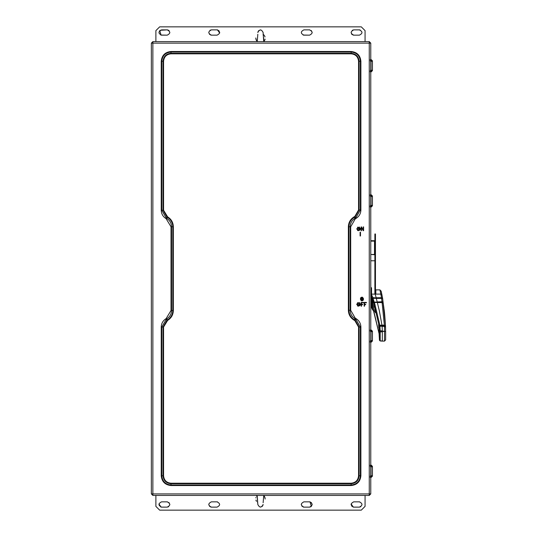 <?xml version="1.0" encoding="UTF-8"?>
<svg xmlns="http://www.w3.org/2000/svg" width="537" height="537" viewBox="0 0 537 537"><rect width="100%" height="100%" fill="white"/><g stroke="black" fill="none" stroke-linecap="round" stroke-linejoin="round"><path stroke-width="0.81" d="M370.772 254.464L374.504 254.464L374.504 241.113L370.772 241.113L374.504 241.113L374.504 254.464L374.88 254.726L370.772 254.464M374.88 241.382L374.504 241.113L374.88 241.382M374.504 240.71L370.772 240.71L374.504 240.71M353.494 507.116L359.401 507.129C362.811 505.364 362.811 503.605 359.401 501.84L353.735 501.84C350.332 503.605 350.332 505.364 353.735 507.129L352.977 507.015M352.003 506.478L351.097 504.404M353.735 501.84L359.401 501.84C362.811 503.605 362.811 505.371 359.401 507.129L353.735 507.129C350.332 505.364 350.332 503.605 353.735 501.84L359.649 501.853M360.817 506.713L359.401 507.129M161.308 507.116L167.215 507.129C170.625 505.364 170.625 503.605 167.215 501.84L161.55 501.84C158.14 503.605 158.14 505.364 161.55 507.129L160.785 507.015M161.55 501.84L167.215 501.84C170.625 503.605 170.625 505.371 167.215 507.129L161.55 507.129C158.14 505.364 158.14 503.605 161.55 501.84L167.457 501.853M168.947 502.491L169.853 504.565M168.631 506.713L167.215 507.129M257.834 504.565L257.203 495.423L257.565 502.538M263.13 502.726L263.754 495.423L263.13 502.726M256.451 501.289L256.028 500.41M255.847 497.906L255.968 497.423M256.532 496.228L257.203 495.423M263.781 495.456L265.117 497.953M263.103 504.746L263.117 504.505C261.344 507.895 259.586 507.888 257.834 504.485C259.586 507.888 261.344 507.895 263.117 504.505L263.002 505.263M262.459 506.23L260.385 507.129M303.653 507.116L303.895 507.129C300.492 505.364 300.492 503.605 303.895 501.84L309.56 501.84L303.895 501.84C300.492 503.605 300.492 505.364 303.895 507.129L303.137 507.015M302.163 506.478L301.257 504.411M310.977 506.713L309.56 507.129C312.97 505.371 312.97 503.605 309.56 501.84L310.326 501.954M311.299 502.491L312.205 504.565M303.895 507.129L309.56 507.129L303.895 507.129M211.148 507.116L211.39 507.129C207.98 505.364 207.98 503.605 211.39 501.84L217.055 501.84L211.39 501.84C207.98 503.605 207.98 505.364 211.39 507.129L210.625 507.015M209.658 506.478L208.745 504.411M217.297 501.853L217.055 501.84C220.465 503.605 220.465 505.371 217.055 507.129L211.39 507.129L217.055 507.129C220.465 505.371 220.465 503.605 217.055 501.84L217.519 501.887M155.884 495.423L155.884 506.378L155.884 495.423L155.884 506.378L159.664 510.15L155.884 506.378L159.664 510.15L361.287 510.15L159.664 510.15L361.287 510.15L365.066 506.378L361.287 510.15L365.066 506.378L365.066 495.423M311.353 506.425L310.024 501.887M309.809 501.853L309.56 501.84C312.97 503.605 312.97 505.371 309.56 507.129M265.191 499.027L264.493 496.349M255.961 497.443L255.867 497.799M255.927 500.075L256.035 500.424M158.959 503.961L161.087 507.089M351.144 503.961L353.272 507.089M372.43 205.819L371.295 206.953L371.181 206.201L371.671 205.819L370.208 206.201L371.181 206.201L371.181 206.953L370.208 206.953L371.295 206.953L372.43 205.819L371.671 205.819L372.43 205.819L372.43 196.381L371 196.381L371 205.443L372.409 205.443L372.409 196.381L372.43 205.819M371.671 196.005L371.295 195.629L372.43 196.005L371.295 194.871L372.43 196.005L372.43 205.443L370.772 205.443L370.772 196.381L372.43 196.381L372.43 196.005L371.671 196.005L371.671 196.381L371.671 196.005M371.295 194.871L371.181 195.629L371.295 194.871M370.208 194.871L371.181 194.871L370.208 194.871M370.208 195.629L371.181 195.629L370.208 195.629M370.436 205.443L371.671 205.443L371.671 205.819L371.671 205.443L372.43 205.443M372.43 196.381L370.436 196.381M372.43 340.995L371.295 342.129L371.181 341.371L371.671 340.995L370.208 341.371L371.181 341.371L371.181 342.129L370.208 342.129L371.295 342.129L372.43 340.995L371.671 340.995L372.43 340.995L372.43 331.557L371 331.557L371 340.619L372.409 340.619L372.409 331.557L372.43 340.995M371.671 331.181L371.295 330.799L372.43 331.181L371.295 330.047L372.43 331.181L372.43 340.619L370.772 340.619L370.772 331.557L372.43 331.557L372.43 331.181L371.671 331.181L371.671 331.557L371.671 331.181M371.295 330.047L371.181 330.799L371.295 330.047M370.208 330.047L371.181 330.047L370.208 330.047M370.208 330.799L371.181 330.799L370.208 330.799M370.436 340.619L371.671 340.619L371.671 340.995L371.671 340.619L372.43 340.619M372.43 331.557L370.436 331.557M372.43 476.171L371.295 477.299L371.181 476.547L371.671 476.171L370.208 476.547L371.181 476.547L371.181 477.299L370.208 477.299L371.295 477.299L372.43 476.171L371.671 476.171L372.43 476.171L372.43 466.727L371 466.727L371 475.789L372.409 475.789L372.409 466.727L372.43 476.171M371.671 466.351L371.295 465.975L372.43 466.351L371.295 465.217L372.43 466.351L372.43 475.789L370.772 475.789L370.772 466.727L372.43 466.727L372.43 466.351L371.671 466.351L371.671 466.727L371.671 466.351M371.295 465.217L371.181 465.975L371.295 465.217M370.208 465.217L371.181 465.217L370.208 465.217M370.208 465.975L371.181 465.975L370.208 465.975M370.436 475.789L371.671 475.789L371.671 476.171L371.671 475.789L372.43 475.789M372.43 466.727L370.436 466.727M360.481 235.978L360.481 232.199L360.105 232.199L360.105 235.978L360.481 235.978L360.105 235.978L360.481 235.978L360.481 232.199L360.105 232.199L360.481 232.199M360.105 235.978L360.105 232.199M361.576 300.458L360.81 299.391L361.945 300.525L363.039 299.68M363.005 299.787L362.797 300.136M362.039 300.519L360.817 299.505M360.81 298.639L363.079 298.639L363.079 299.391L363.072 298.518L361.945 297.505L360.81 298.639L360.81 299.391L361.495 297.599M361.851 297.505L363.079 298.639M360.434 298.639L360.434 298.639C361.441 296.686 362.448 296.686 363.455 298.639L363.455 299.391C362.448 301.338 361.441 301.338 360.434 299.391C361.441 301.338 362.448 301.338 363.455 299.391L363.455 298.639C362.448 296.686 361.441 296.686 360.434 298.639L361.502 300.834M363.079 299.391L360.81 299.391M363.455 299.391L362.394 297.196M361.018 297.444L360.508 298.163L361.018 297.444M362.871 300.586L363.381 299.861L362.871 300.586M167.356 217.317L167.007 217.116L166.383 218.21L166.725 218.405L167.356 217.317L166.725 218.405C169.813 220.345 171.424 223.13 171.558 226.775L172.813 226.775C172.666 222.654 170.847 219.505 167.356 217.317C170.847 219.505 172.666 222.654 172.813 226.775L171.558 226.775L171.558 310.507L172.813 310.507L172.813 226.775L172.813 310.507L171.558 310.507C171.424 314.145 169.813 316.937 166.725 318.871L167.356 319.958C170.847 317.77 172.666 314.622 172.813 310.507C172.666 314.622 170.847 317.77 167.356 319.958L166.725 318.871L166.383 319.072L167.007 320.159L167.356 319.958L167.007 320.159L166.383 319.072L161.771 327.053L163.026 327.053L167.007 320.159L163.026 327.053L161.771 327.053L161.771 475.789L163.026 475.789L163.026 327.053L163.026 475.789L161.771 475.789C162.355 481.347 165.43 484.421 170.988 485.012L170.988 483.75C166.188 483.246 163.537 480.595 163.026 475.789C163.537 480.595 166.188 483.246 170.988 483.75L170.988 485.012L351.138 485.012L351.138 483.75L170.988 483.75L351.138 483.75L351.138 485.012C356.696 484.421 359.77 481.347 360.354 475.789L359.099 475.789C358.588 480.595 355.937 483.246 351.138 483.75C355.937 483.246 358.588 480.595 359.099 475.789L360.354 475.789L360.354 327.053L359.099 327.053L359.099 475.789L359.099 327.053L360.354 327.053L355.742 319.072L355.118 320.159L359.099 327.053L355.118 320.159L355.742 319.072L354.991 318.636L354.36 319.723L355.118 320.159L354.36 319.723L354.991 318.636C351.903 316.702 350.292 313.91 350.158 310.265L348.902 310.265C349.05 314.387 350.869 317.535 354.36 319.723C350.869 317.535 349.05 314.387 348.902 310.265L350.158 310.265L350.158 226.775L348.902 226.775L348.902 310.265L348.902 226.775L350.158 226.775C350.292 223.13 351.903 220.345 354.991 218.405L354.36 217.317C350.869 219.505 349.05 222.654 348.902 226.775C349.05 222.654 350.869 219.505 354.36 217.317L354.991 218.405L355.742 217.968L355.118 216.881L354.36 217.317L355.118 216.881L355.742 217.968L360.354 209.987L359.099 209.987L355.118 216.881L359.099 209.987L360.354 209.987L360.354 61.252L359.099 61.252L359.099 209.987L359.099 61.252L360.354 61.252C359.77 55.694 356.696 52.619 351.138 52.035L351.138 53.291C355.937 53.794 358.588 56.452 359.099 61.252C358.588 56.452 355.937 53.794 351.138 53.291L351.138 52.035L170.988 52.035L170.988 53.291L351.138 53.291L170.988 53.291L170.988 52.035C165.43 52.619 162.355 55.694 161.771 61.252L163.026 61.252C163.537 56.452 166.188 53.794 170.988 53.291C166.188 53.794 163.537 56.452 163.026 61.252L161.771 61.252L161.771 210.222L163.026 210.222L163.026 61.252L163.026 210.222L163.563 210.222L167.625 216.854C171.283 219.15 173.189 222.452 173.35 226.775L173.35 310.507C173.189 314.823 171.283 318.126 167.625 320.421L163.563 327.053L163.563 475.789C164.033 480.273 166.51 482.743 170.988 483.219L351.138 483.219C355.615 482.743 358.092 480.273 358.562 475.789L358.562 327.053L354.85 320.623L354.091 320.186C350.433 317.891 348.526 314.588 348.365 310.265L348.365 226.775C348.526 222.452 350.433 219.15 354.091 216.854L354.85 216.418L358.562 209.987L358.562 61.252C358.092 56.774 355.615 54.297 351.138 53.821L170.988 53.821C166.51 54.297 164.033 56.774 163.563 61.252L163.563 210.222L163.563 61.252L163.026 61.252L163.563 61.252C164.033 56.774 166.51 54.297 170.988 53.821L170.988 53.291L170.988 53.821L351.138 53.821L351.138 53.291L351.138 53.821C355.615 54.297 358.092 56.774 358.562 61.252L359.099 61.252L358.562 61.252L358.562 209.987L359.099 209.987L358.562 209.987L354.85 216.418L355.118 216.881L354.85 216.418L354.091 216.854L354.36 217.317L354.091 216.854C350.433 219.15 348.526 222.452 348.365 226.775L348.902 226.775L348.365 226.775L348.365 310.265L348.902 310.265L348.365 310.265C348.526 314.588 350.433 317.891 354.091 320.186L354.36 319.723L354.091 320.186L354.85 320.623L355.118 320.159L354.85 320.623L358.562 327.053L359.099 327.053L358.562 327.053L358.562 475.789L359.099 475.789L358.562 475.789C358.092 480.273 355.615 482.743 351.138 483.219L351.138 483.75L351.138 483.219L170.988 483.219L170.988 483.75L170.988 483.219C166.51 482.743 164.033 480.273 163.563 475.789L163.026 475.789L163.563 475.789L163.563 327.053L163.026 327.053L163.563 327.053L167.275 320.623L167.007 320.159L167.625 320.421C171.283 318.126 173.189 314.823 173.35 310.507L172.813 310.507L173.35 310.507L173.35 226.775L172.813 226.775L173.35 226.775C173.189 222.452 171.283 219.15 167.625 216.854L167.007 217.116L167.356 217.317M167.007 217.116L167.275 216.659L163.563 210.222L163.026 210.222L167.007 217.116L163.026 210.222L161.771 210.222L166.383 218.21L167.007 217.116M166.114 218.673L166.383 218.21L161.771 210.222L161.234 210.222C161.369 213.901 162.993 216.72 166.114 218.673L171.021 226.775L171.021 310.507L166.114 318.609C162.993 320.562 161.369 323.375 161.234 327.053L161.234 475.789C161.859 481.669 165.107 484.924 170.988 485.542L351.138 485.542C357.018 484.924 360.267 481.669 360.891 475.789L360.891 327.053C360.757 323.375 359.132 320.562 356.011 318.609L355.259 318.173L350.695 310.265L350.695 226.775L355.259 218.868L356.011 218.431C359.132 216.478 360.757 213.666 360.891 209.987L360.891 61.252C360.267 55.371 357.018 52.116 351.138 51.498L170.988 51.498C165.107 52.116 161.859 55.371 161.234 61.252L161.234 210.222L161.771 210.222L161.771 61.252L161.234 61.252L161.771 61.252C162.355 55.694 165.43 52.619 170.988 52.035L170.988 51.498L170.988 52.035L351.138 52.035L351.138 51.498L351.138 52.035C356.696 52.619 359.77 55.694 360.354 61.252L360.891 61.252L360.354 61.252L360.354 209.987L360.891 209.987L360.354 209.987L355.742 217.968L356.011 218.431L355.742 217.968L354.991 218.405L355.259 218.868L354.991 218.405C351.903 220.345 350.292 223.13 350.158 226.775L350.695 226.775L350.158 226.775L350.158 310.265L350.695 310.265L350.158 310.265C350.292 313.91 351.903 316.702 354.991 318.636L355.259 318.173L354.991 318.636L355.742 319.072L356.011 318.609L355.742 319.072L360.354 327.053L360.891 327.053L360.354 327.053L360.354 475.789L360.891 475.789L360.354 475.789C359.77 481.347 356.696 484.421 351.138 485.012L351.138 485.542L351.138 485.012L170.988 485.012L170.988 485.542L170.988 485.012C165.43 484.421 162.355 481.347 161.771 475.789L161.234 475.789L161.771 475.789L161.771 327.053L161.234 327.053L161.771 327.053L166.383 319.072L166.114 318.609L166.725 318.871C169.813 316.937 171.424 314.145 171.558 310.507L171.021 310.507L171.558 310.507L171.558 226.775L171.021 226.775L171.558 226.775C171.424 223.13 169.813 220.345 166.725 218.405L166.114 218.673C162.993 216.72 161.369 213.901 161.234 210.222L161.234 61.252C161.859 55.371 165.107 52.116 170.988 51.498L351.138 51.498C357.018 52.116 360.267 55.371 360.891 61.252L360.891 209.987C360.757 213.666 359.132 216.478 356.011 218.431L355.259 218.868L350.695 226.775L350.695 310.265L355.259 318.173L356.011 318.609C359.132 320.562 360.757 323.375 360.891 327.053L360.891 475.789C360.267 481.669 357.018 484.924 351.138 485.542L170.988 485.542C165.107 484.924 161.859 481.669 161.234 475.789L161.234 327.053C161.369 323.375 162.993 320.562 166.114 318.609L171.021 310.507L171.021 226.775L166.114 218.673M361.139 230.688L361.522 230.688L361.522 227.601L363.596 230.688L363.596 226.916L363.22 226.916L363.22 230.004L361.139 226.916L361.139 230.688L361.139 226.916L361.139 230.688L361.522 230.688L361.139 230.688M361.522 226.916L363.22 230.004L361.522 226.916M363.22 230.004L363.22 226.916L363.596 226.916L363.22 226.916M363.596 230.688L363.596 226.916L363.596 230.688L363.22 230.688L363.596 230.688M361.522 227.601L363.22 230.688L361.522 227.601L361.522 230.688M358.34 227.299L359.965 229.158M359.622 229.809L358.924 230.252M357.796 230.138L357.051 229.232M357.635 227.56L358.192 227.326M360.012 228.802C356.722 223.701 356.722 233.897 360.012 228.802C356.722 233.897 356.722 223.701 360.012 228.802M360.387 228.802L357.555 230.433L357.555 227.164L360.354 229.151L360.387 228.802L356.608 228.802L360.387 228.802L360.293 228.205M359.716 227.359L359.159 227.03M357.555 230.433L357.998 230.621M358.3 230.682L359.891 230.078M360.159 229.695L360.334 229.239L360.159 229.695M364.542 304.298L365.67 304.298L365.67 304.68L364.542 304.68L364.542 306.191L364.16 306.191L364.16 302.412L366.429 302.412L366.429 302.787L366.429 302.412L364.16 302.412L364.16 306.191L364.542 306.191L364.542 304.68L365.67 304.68L365.67 304.298L364.542 304.298L364.542 302.787L366.429 302.787L364.542 302.787L364.542 304.298L364.542 302.787M365.67 304.68L365.67 304.298M366.429 302.787L366.429 302.412L364.16 302.412L364.16 306.191L364.542 306.191M361.139 306.191L361.522 306.191L361.522 304.68L362.65 304.68L362.65 304.298L361.522 304.298L361.522 302.787L363.408 302.787L363.408 302.412L361.139 302.412L361.139 306.191L361.139 302.412L361.139 306.191L361.522 306.191L361.139 306.191M363.408 302.412L361.139 302.412L363.408 302.412L363.408 302.787L363.408 302.412M363.408 302.787L361.522 302.787L361.522 304.298L361.522 302.787M361.522 304.298L362.65 304.298L362.65 304.68L362.65 304.298M362.65 304.68L361.522 304.68L361.522 306.191M358.34 302.801L359.965 304.654M359.622 305.311L358.924 305.748M357.796 305.634L357.051 304.727M357.152 303.62L358.192 302.821M360.012 304.298C356.722 299.203 356.722 309.399 360.012 304.298C356.722 309.399 356.722 299.203 360.012 304.298M360.387 304.298L357.555 305.936L357.555 302.667L360.387 304.298L360.354 304.647L360.387 304.298L356.608 304.298L360.387 304.298L360.293 303.707M359.716 302.855L359.159 302.532M357.555 305.936L357.998 306.117M358.3 306.177L359.891 305.58M360.159 305.197L360.334 304.741L360.159 305.197M151.353 43.128L152.864 41.617L151.353 43.128L152.864 43.128L152.864 41.617L152.864 43.128L151.353 43.128L151.353 493.912L152.864 495.423L369.261 495.423L370.772 493.912L370.772 43.128L369.261 41.617L369.261 43.128L370.772 43.128L369.261 43.128L369.261 493.912L370.772 493.912L369.261 493.912L369.261 495.423L369.261 493.912L152.864 493.912L152.864 495.423L152.864 493.912L151.353 493.912L152.864 493.912L152.864 43.128L152.864 493.912L369.261 493.912L369.261 43.128L152.864 43.128L369.261 43.128L369.261 41.617L152.864 41.617L369.261 41.617L370.772 43.128L370.772 493.912L369.261 495.423L152.864 495.423L151.353 493.912L151.353 43.128M372.43 70.649L371.295 71.783L371.181 71.025L371.671 70.649L370.208 71.025L371.181 71.025L371.181 71.783L370.208 71.783L371.295 71.783L372.43 70.649L371.671 70.649L372.43 70.649L372.43 61.211L371 61.211L371 70.273L372.409 70.273L372.409 61.211L372.43 70.649M371.671 60.835L371.295 60.453L372.43 60.835L371.295 59.701L372.43 60.835L372.43 70.273L370.772 70.273L370.772 61.211L372.43 61.211L372.43 60.835L371.671 60.835L371.671 61.211L371.671 60.835M371.295 59.701L371.181 60.453L371.295 59.701M370.208 59.701L371.181 59.701L370.208 59.701M370.208 60.453L371.181 60.453L370.208 60.453M370.436 70.273L371.671 70.273L371.671 70.649L371.671 70.273L372.43 70.273M372.43 61.211L370.436 61.211M309.809 29.884L309.56 29.871C312.97 31.636 312.97 33.395 309.56 35.16C312.97 33.395 312.97 31.636 309.56 29.871L303.895 29.871C300.492 31.629 300.492 33.395 303.895 35.16L309.56 35.16L303.137 35.046M311.292 30.522L312.205 32.589M217.297 29.884L217.055 29.871C220.465 31.636 220.465 33.395 217.055 35.16L211.39 35.16L217.055 35.16C220.465 33.395 220.465 31.636 217.055 29.871L217.814 29.985M218.787 30.522L219.693 32.589M209.974 30.287L211.39 29.871C207.98 31.629 207.98 33.395 211.39 35.16L210.625 35.046M209.658 34.509L208.745 32.435M217.055 29.871L211.39 29.871L217.055 29.871M263.117 32.435L263.707 41.617L264.023 41.295L263.117 34.267L264.251 35.348M257.82 34.274L257.243 41.617L257.82 34.274M264.499 35.711L265.03 36.925M265.103 39.094L264.983 39.577M264.419 40.772L263.721 41.604M257.169 41.544L255.84 39.047M257.847 32.254L257.834 32.495C259.606 29.105 261.365 29.112 263.117 32.515C261.365 29.112 259.606 29.105 257.834 32.495L257.948 31.737M258.492 30.77L260.566 29.871M359.649 29.884L353.735 29.871C350.332 31.636 350.332 33.395 353.735 35.16L359.401 35.16C362.811 33.395 362.811 31.636 359.401 29.871L360.166 29.985M359.401 35.16L353.735 35.16C350.332 33.395 350.332 31.629 353.735 29.871L359.401 29.871C362.811 31.636 362.811 33.395 359.401 35.16L353.494 35.147M352.003 34.509L351.097 32.435M352.319 30.287L353.735 29.871M160.133 30.287L167.215 29.871L161.55 29.871C158.14 31.629 158.14 33.395 161.55 35.16L167.215 35.16C170.625 33.395 170.625 31.636 167.215 29.871L167.215 29.871C170.625 31.636 170.625 33.395 167.215 35.16L160.785 35.046M168.947 30.522L169.853 32.596M169.007 30.575L167.678 29.911M159.751 30.575L161.087 35.113M161.308 35.147L161.55 35.16C158.14 33.395 158.14 31.629 161.55 29.871M351.554 34.006L353.272 35.113M255.76 37.973L256.458 40.651M264.701 40.282L265.083 39.201M219.646 33.039L217.519 29.911M211.148 35.147L211.39 35.16C207.98 33.395 207.98 31.629 211.39 29.871M303.653 35.147L303.895 35.16C300.492 33.395 300.492 31.629 303.895 29.871L309.56 29.871M155.884 30.629L159.664 26.85L361.287 26.85L159.664 26.85L361.287 26.85L365.066 30.622L365.066 41.617M155.884 30.622L159.664 26.85L155.884 30.622L155.884 41.617M167.215 35.16L161.55 35.16M217.055 35.16L211.39 35.16M309.56 35.16L303.895 35.16M211.39 501.84L217.055 501.84M303.895 501.84L309.56 501.84M374.88 234.528L375.45 234.38L374.88 234.38L374.88 293.967L374.88 234.528M375.45 293.954L375.45 234.38L375.45 293.954M374.88 286.208L374.88 260.781L374.88 289.45L374.88 260.781L370.772 260.781L374.88 260.781L374.88 264.627M371.859 61.285L371.483 61.211M370.772 70.649L370.825 70.273M371.859 331.631L371.483 331.557M370.772 340.995L370.825 340.619M370.772 476.171L370.825 475.789M371.859 466.807L371.483 466.727M370.772 205.819L370.825 205.443M371.859 196.461L371.483 196.381M374.88 264.721L374.88 267.956M372.886 297.626L371.523 294.598L373.014 297.941L376.215 297.941L379.323 310.742L382.089 325.959L382.317 330.799L382.317 340.928L380.203 340.928L380.209 332.497L379.458 332.329L379.095 325.818L373.779 303.318L372.161 298.324L372.886 297.626L376.215 297.941L379.323 310.742L382.089 325.959L382.317 330.839L380.189 330.839L379.954 326.241L382.116 326.241L379.954 326.241L382.089 325.959L379.948 325.959L379.887 325.469L382.002 325.469L379.854 325.227L381.968 325.227L379.854 325.227L374.43 302.465L377.068 302.465L374.43 302.465L374.182 302.083L376.987 302.083L374.182 302.083L373.054 298.317L376.296 298.317L373.054 298.317L373.014 297.941L372.289 298.632L373.014 297.941L372.329 298.76L373.054 298.317L374.182 302.083L373.463 302.546L374.182 302.083L374.43 302.465L373.712 303.177L374.504 302.62L373.779 303.318L374.504 302.62L379.854 325.227L379.095 325.818L379.854 325.227L379.109 325.952L379.867 325.308L379.135 326.214L379.887 325.469L379.189 326.697L379.948 325.959L379.196 326.798L379.954 326.241L380.189 330.839L379.437 331.389L380.189 330.839L380.203 331.859L379.444 331.732L380.203 331.859L380.209 332.497L380.203 331.859L382.317 331.859L382.317 340.928L380.203 340.928L379.458 340.035L379.458 332.329L379.444 340.223L380.203 340.928L379.437 340.183L379.458 332.336L379.364 338.867L379.364 329.946L380.115 329.403M379.364 329.946L379.364 338.867L379.109 325.952L379.189 335.92L379.095 333.638L373.779 311.138L372.779 309.876L372.779 300.418L372.779 309.869L372.329 309.299L374.182 311.171L373.463 310.608L379.109 333.786L379.095 325.818L373.779 303.318L373.779 311.138L373.779 303.318L372.779 300.411L373.504 299.961M378.84 327.637L378.827 326.738M378.585 324.556L378.813 327.906L378.672 324.885M375.484 311.567L375.363 310.722L375.484 311.567M374.893 309.386L375.504 312.514L374.772 310.077L374.893 309.386L375.437 309.386L374.893 309.386L375.276 312.648L375.209 310.003M375.511 311.984L375.504 312.514M379.263 328.12L380.021 327.57M379.451 340.27L380.196 340.975L382.237 341.109L382.237 340.727M380.209 332.497L380.203 340.928M379.458 332.329L379.458 340.008M379.357 338.37L379.437 340.183M382.901 300.653L383.062 302.103L381.982 301.74L381.525 297.954L382.646 298.585L381.525 297.954L380.82 294.101L381.941 294.853L382.633 298.478L381.163 291.175L381.941 294.853L380.82 294.101L379.914 289.866L375.833 289.866L375.833 293.947L374.88 294.115L380.82 294.101L381.505 297.72L376.155 297.746L381.512 297.746L381.599 298.384L382.646 298.585L381.599 298.384L381.982 301.74L383.062 302.103L383.217 303.345L382.096 302.586L384.358 325.12L381.955 325.127L384.358 325.127L385.526 326.664L385.606 329.1M371.523 301.606L371.523 294.598L371.523 296.874L372.161 298.324L371.523 296.874L371.523 301.606L372.161 303.056L372.161 298.324L372.161 303.056L371.523 301.606L372.161 304.177L372.161 303.056L372.161 304.177L371.523 302.727L371.523 307.459L372.161 308.916L372.161 304.177L372.195 309.07L371.523 307.553M372.161 308.916L371.523 307.03M371.523 294.598L371.523 294.115L375.175 294.115L376.215 297.941L375.175 294.115L371.523 294.115L371.523 294.598L371.523 287.819L371.523 295.269M371.523 307.459L371.523 302.727M385.647 331.577L385.647 339.861L384.512 341.109L385.647 339.861L385.647 331.671L384.512 331.289L384.512 341.109L382.237 341.109L384.512 341.109L384.512 331.289L385.647 331.671L385.519 326.617L384.378 325.583L385.553 326.999L384.405 325.919L385.559 327.161L384.425 326.395L385.559 327.181L384.405 325.919L382.076 325.919L384.405 325.919L384.378 325.536L382.008 325.536L384.378 325.536L384.358 325.127L385.485 325.952L385.519 326.617L384.378 325.536L385.519 326.617L385.485 325.952L384.358 325.127L385.485 325.939L384.358 325.12L382.096 302.586L383.217 303.345L383.848 307.58C384.076 310.943 384.331 307.151 385.485 325.939L382.673 298.747M382.122 326.395L384.425 326.395L384.512 331.289L384.425 326.395L382.122 326.395M381.982 301.734L383.082 302.318L382.008 301.955L382.096 302.573L383.21 303.318L382.096 302.586L382.008 301.955L376.954 301.955L381.982 301.734M377.088 302.586L382.096 302.586L377.088 302.586M381.599 298.384L376.296 298.384L381.599 298.384M382.639 298.505L381.505 297.72L382.633 298.505M382.237 331.195L384.512 331.289L380.203 331.859L380.189 330.839L382.317 330.839L382.237 331.195M375.833 289.866L379.914 289.866L381.163 291.175L379.914 289.866L380.82 294.101L375.833 294.101L375.833 289.866L375.833 294.101M372.329 309.299L373.054 309.889L372.329 309.299M372.779 300.411L372.161 298.324M372.188 309.064L372.342 309.426M371.523 306.312L371.523 305.828M371.523 299.176L370.765 298.653M374.88 294.115L374.88 289.45M370.765 287.329L371.523 287.819M373.712 310.997L374.43 311.406M373.779 311.138L372.953 310.245M373.806 311.279L379.102 333.712M379.102 333.678L379.203 336.115M374.88 233.978L375.45 233.978M379.364 327.959L378.793 327.959M372.316 309.372L372.92 310.205M379.196 336.088L379.357 338.397"/></g></svg>
